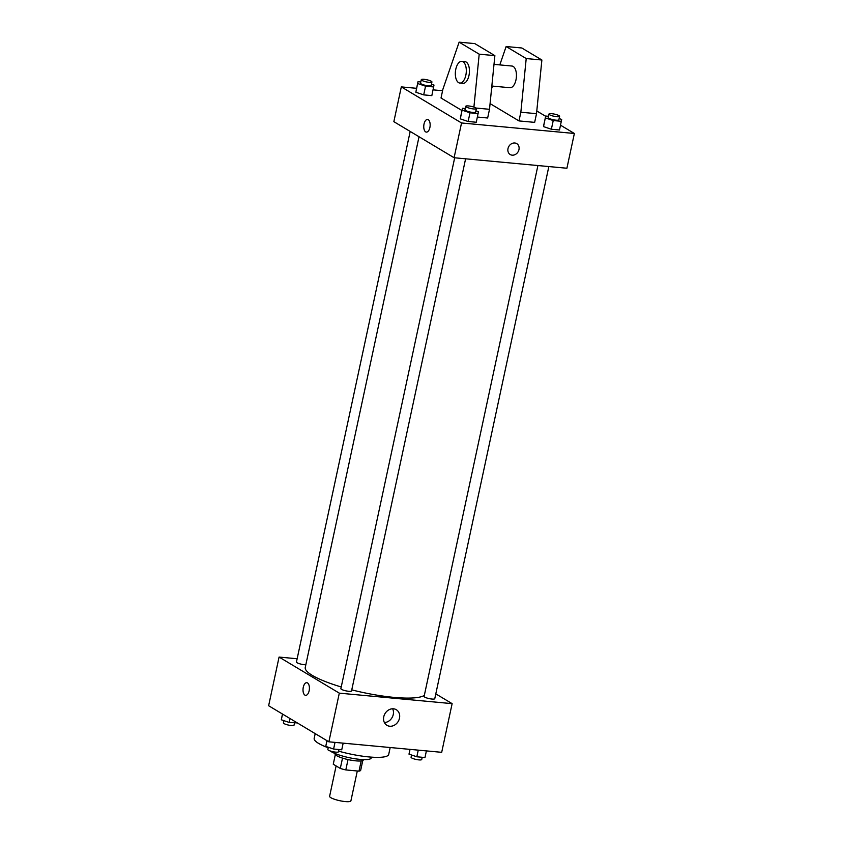<?xml version="1.0" encoding="UTF-8"?>
<svg xmlns="http://www.w3.org/2000/svg" width="843" height="843" viewBox="0 0 843 843"><rect width="100%" height="100%" fill="white"/><g stroke="black" fill="none" stroke-linecap="round" stroke-linejoin="round"><path stroke-width="1.26" d="M336.115 765.929L329.613 796.287A10.885 2.192 12.1 0 0 339.803 800.713A10.885 2.192 12.1 0 0 350.909 800.85L357.306 770.987M361.194 760.913L359.002 771.145L345.809 769.922A14.057 2.824 12.1 0 1 340.298 768.437L333.259 764.222L335.314 754.633M359.002 771.145A14.057 2.824 12.1 0 0 360.678 770.333L362.775 760.512M363.459 759.606L363.396 759.891A14.521 2.919 -167.9 0 1 348.591 759.701A14.521 2.919 -167.9 0 1 335.008 753.8L335.061 753.526M348.022 759.585L345.809 769.922M342.521 758.11L340.298 768.437M371.415 757.14L371.247 757.931A21.781 4.384 -167.9 0 1 353.428 758.5A21.781 4.384 -167.9 0 1 330.087 750.913M390.183 747.53L388.707 754.411A38.114 7.671 -167.9 0 1 338.623 751.145M328.201 747.783A38.114 7.671 -167.9 0 1 314.176 738.426L315.198 733.631M435.799 693.873L452.133 703.652L441.69 752.325L328.875 741.819L268.632 705.739L279.075 657.066L297.136 658.752M419.034 136.735L305.261 667.424A61.708 12.424 12.1 0 0 341.236 686.971M351.752 689.869A61.708 12.424 12.1 0 0 424.335 695.37M452.133 703.652L339.308 693.146L279.075 657.066M454.683 157.789L340.878 688.647A5.448 1.096 12.1 0 0 345.978 690.86A5.448 1.096 12.1 0 0 351.531 690.933L465.599 158.811M410.183 131.445L296.441 662.04A5.448 1.096 12.1 0 0 299.823 663.82A5.448 1.096 12.1 0 0 305.84 664.737M548.846 166.556L434.767 698.689A5.448 1.096 -167.9 0 1 430.625 698.879A5.448 1.096 -167.9 0 1 424.735 697.108A5.448 1.096 -167.9 0 1 424.113 696.402L537.918 165.544M339.308 693.146L328.875 741.819M399.477 718.247A9.104 7.682 -59.1 0 1 386.937 725.328A9.104 7.682 -59.1 0 1 385.03 713.578A9.104 7.682 -59.1 0 1 396.294 709.711A9.104 7.682 -59.1 0 1 399.477 718.247M305.619 695.338A6.354 3.161 95.3 0 1 304.903 695.096A6.354 3.161 95.3 0 1 303.143 687.983A6.354 3.161 95.3 0 1 306.799 682.693A6.354 3.161 95.3 0 1 309.36 689.311A6.354 3.161 95.3 0 1 305.619 695.338A6.354 3.161 95.3 0 1 304.903 695.096A6.354 3.161 95.3 0 1 303.153 687.983A6.354 3.161 95.3 0 1 306.799 682.693M392.627 708.773A9.104 7.682 -59.1 0 1 393.26 714.527A9.104 7.682 -59.1 0 1 384.387 722.535M560.542 125.196L574.368 133.479L566.907 168.242L454.092 157.736L393.85 121.666L401.31 86.892L416.6 88.315M433.07 89.853L442.575 90.738M429.877 127.546A6.354 3.161 95.3 0 1 426.368 132.119A6.354 3.161 95.3 0 1 423.797 125.502A6.354 3.161 95.3 0 1 427.538 119.464A6.354 3.161 95.3 0 1 429.877 127.546M574.368 133.479L461.542 122.973L454.092 157.736M461.542 122.973L401.31 86.892M427.549 119.464A6.354 3.161 -84.7 0 0 423.808 125.502A6.354 3.161 -84.7 0 0 426.368 132.119M514.788 142.994A6.354 5.353 -59.1 0 1 516.748 143.637A6.354 5.353 -59.1 0 1 518.076 151.835A6.354 5.353 -59.1 0 1 510.215 154.532A6.354 5.353 -59.1 0 1 508.35 147.42A6.354 5.353 -59.1 0 1 514.788 142.994M510.215 154.532A6.354 5.353 120.9 0 0 518.076 151.835A6.354 5.353 120.9 0 0 516.748 143.626M536.791 110.97L545.653 116.281M431.447 84.205L433.997 85.069L431.827 95.638L423.692 94.88L415.852 92.245L418.023 81.676L420.805 81.929M475.895 110.823L478.445 111.687L476.274 122.246L468.128 121.497L460.299 118.863L462.47 108.294L465.241 108.547M559.13 118.578L561.68 119.432L559.51 130.001L551.364 129.242L543.535 126.608L545.706 116.039L548.477 116.302M477.391 117.04L487.644 117.999L489.509 109.305L494.873 55.638L474.799 43.604L459.129 42.15L442.881 89.305L441.015 97.999L461.985 110.549M490.078 103.605L518.982 120.918L534.652 122.372L536.517 113.679L541.88 60.011L521.806 47.988L506.137 46.523L499.804 64.9M491.838 86.028L509.952 87.725A10.885 5.427 -84.7 0 0 516.201 78.641A10.885 5.427 -84.7 0 0 513.197 66.449A10.885 5.427 -84.7 0 0 511.964 66.039L493.998 64.363M518.982 120.918L520.848 112.224L526.211 58.557L506.137 46.523M492.502 86.091L491.553 88.863M459.804 83.046L462.944 83.341A10.885 5.427 -84.7 0 0 469.193 74.268A10.885 5.427 -84.7 0 0 466.19 62.066A10.885 5.427 -84.7 0 0 464.957 61.655L461.827 61.36A10.885 5.427 95.3 0 1 466.221 72.709A10.885 5.427 95.3 0 1 459.804 83.046A10.885 5.427 95.3 0 1 455.8 69.2A10.885 5.427 95.3 0 1 461.827 61.36M473.914 107.093L479.203 54.173L459.129 42.15M479.203 54.173L494.873 55.638M526.211 58.557L541.88 60.011M475.989 108.041L489.509 109.305M520.848 112.224L536.517 113.679M426.4 750.902L424.977 757.541L416.832 756.782L409.003 754.148L409.93 749.364M410.025 749.374L409.003 754.148M418.254 750.144L416.832 756.782M411.553 755.012L411.068 757.246A5.448 1.096 12.1 0 0 416.168 759.459A5.448 1.096 12.1 0 0 421.721 759.522L422.195 757.288M343.164 743.147L341.742 749.796L333.596 749.037L325.767 746.403L326.905 740.639M326.989 740.691L325.767 746.403M335.019 742.388L333.596 749.037M328.317 747.256L327.832 749.49A5.448 1.096 12.1 0 0 332.932 751.703A5.448 1.096 12.1 0 0 338.486 751.777L338.96 749.532M297.347 722.936L289.16 722.419L281.32 719.785L282.458 714.021M282.542 714.074L281.32 719.785M289.992 718.531L289.16 722.419M283.87 720.639L283.396 722.872A5.448 1.096 12.1 0 0 288.485 725.085A5.448 1.096 12.1 0 0 294.038 725.159L294.523 722.915M561.375 121.308L553.229 120.549L545.4 117.915M548.962 114.058L548.213 117.535A5.448 1.096 12.1 0 0 553.303 119.748A5.448 1.096 12.1 0 0 558.856 119.822L559.604 116.345A5.448 1.096 12.1 0 0 558.983 115.639A5.448 1.096 12.1 0 0 553.103 113.868A5.448 1.096 12.1 0 0 548.962 114.058A5.448 1.096 12.1 0 0 554.051 116.271A5.448 1.096 12.1 0 0 559.604 116.345M545.706 116.039L543.84 124.732M559.51 130.001L551.364 129.242L543.535 126.608M553.229 120.549L551.364 129.242M478.139 113.563L469.994 112.804L462.154 110.17M465.726 106.302L464.978 109.78A5.448 1.096 12.1 0 0 470.067 111.993A5.448 1.096 12.1 0 0 475.621 112.066L476.369 108.589A5.448 1.096 12.1 0 0 475.747 107.883A5.448 1.096 12.1 0 0 469.867 106.113A5.448 1.096 12.1 0 0 465.726 106.302A5.448 1.096 12.1 0 0 470.815 108.515A5.448 1.096 12.1 0 0 476.369 108.589M462.47 108.294L460.605 116.987M476.274 122.246L468.128 121.497L460.299 118.863M469.994 112.804L468.128 121.497M433.692 86.945L425.557 86.186L417.717 83.552M421.279 79.695L420.531 83.172A5.448 1.096 12.1 0 0 425.631 85.385A5.448 1.096 12.1 0 0 431.184 85.449L431.932 81.971A5.448 1.096 12.1 0 0 431.31 81.276A5.448 1.096 12.1 0 0 425.42 79.495A5.448 1.096 12.1 0 0 421.279 79.695A5.448 1.096 12.1 0 0 426.379 81.908A5.448 1.096 12.1 0 0 431.932 81.971M418.023 81.676L416.157 90.37M431.827 95.638L423.692 94.88L415.852 92.245M425.557 86.186L423.692 94.88"/></g></svg>
